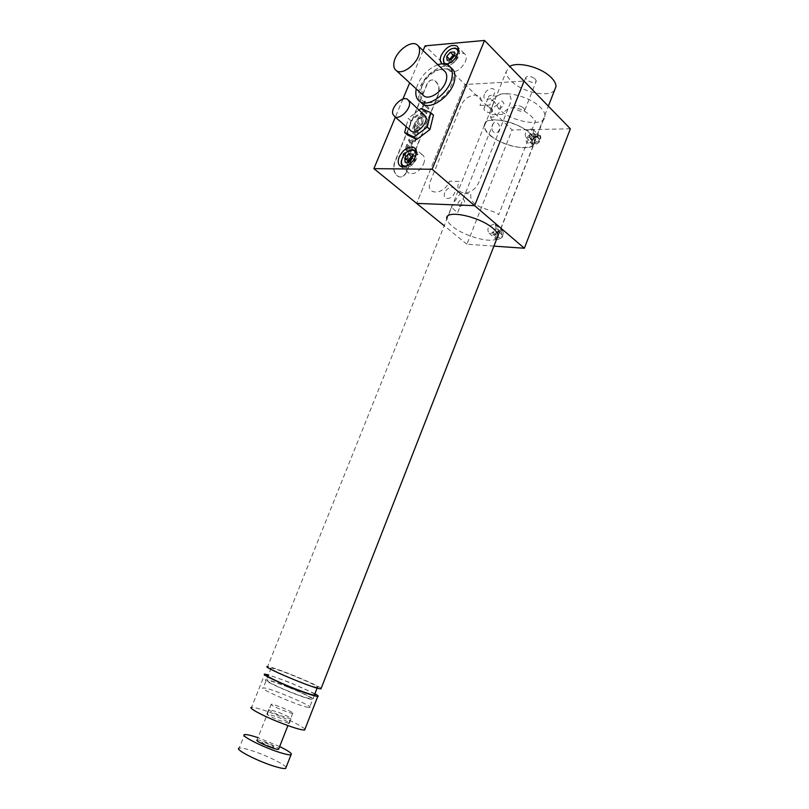 <?xml version="1.0" encoding="UTF-8"?>
<svg xmlns="http://www.w3.org/2000/svg" width="809" height="809" viewBox="0 0 809 809"><rect width="100%" height="100%" fill="white"/><g stroke="black" fill="none" stroke-linecap="round" stroke-linejoin="round"><path stroke-width="0.61" stroke-dasharray="4.04 3.03" d="M534.84 78.625L536.316 80.981C534.83 83.226 531.766 82.953 527.114 80.162L525.617 77.795C527.104 75.55 530.178 75.834 534.84 78.625M523.352 107.718L524.869 110.004C523.423 112.117 520.359 111.804 515.677 109.043L514.14 106.737C515.576 104.624 518.65 104.948 523.352 107.718M497.616 104.786C492.469 106.09 487.382 118.792 492.742 116.992C499.264 116.82 504.411 103.936 497.616 104.786M491.902 136.579C487.038 132.797 484.54 129.268 484.399 126.002C483.206 115.829 512.946 119.247 527.468 131.311C532.059 135.002 534.425 138.39 534.547 141.494C535.447 151.829 506.303 148.209 491.902 136.579M554.559 90.274C549.038 97.383 525.142 92.995 513.29 82.922C508.537 78.989 506.161 75.247 506.161 71.688L509.721 66.399M493.702 132.069C489.506 128.793 493.288 119.328 497.292 123.069C502.177 126.224 498.455 135.649 493.702 132.069M528.611 142.971C523.605 143.517 527.326 134.051 532.16 133.9C536.458 132.716 532.737 142.273 528.611 142.971M316.248 687.286C307.551 685.739 264.543 667.374 271.177 668.072L272.643 668.305C282.129 670.256 323.469 687.913 317.361 687.438L316.248 687.286M308.371 707.4C299.461 706.318 256.413 687.66 263.249 687.893L264.745 688.044C274.443 689.551 315.823 707.491 309.513 707.491L308.371 707.4M321.163 688.378C318.483 685.304 278.67 668.79 269.326 666.859L267.607 666.586L484.207 125.931C482.548 111.854 530.482 124.576 534.355 139.461L534.749 141.555C535.902 155.54 489.799 143.385 484.793 128.621L484.207 125.931M531.341 128.944C525.85 130.532 524.101 133.354 526.083 137.439L527.802 137.975C532.706 135.861 534.436 133 532.989 129.379L531.341 128.944M493.965 224.265C488.12 225.923 486.482 228.917 489.081 233.235L490.315 233.599C495.523 231.435 497.151 228.431 495.189 224.578L493.965 224.265M446.79 218.754L451.392 207.266L457.611 212.828L493.834 122.068C491.184 119.226 489.829 116.172 489.758 112.916L484.813 111.217L483.863 108.618C484.955 105.676 487.433 105.595 491.285 108.366L496.069 96.443C502.44 89.526 530.391 96.402 540.665 107.607C543.547 110.59 544.993 113.331 545.013 115.839C545.842 127.761 511.743 122.513 499.001 109.134L494.309 101.58L489.758 112.916M491.285 108.366C492.469 108.659 492.641 110.772 491.801 114.716L502.5 114.362C511.652 99.618 529.834 113.038 535.437 120.966L498.698 214.698C492.287 208.621 468.371 208.5 470.889 193.755L460.311 193.442C454.8 200.925 451.827 205.526 451.392 207.266M496.827 238.645C490.932 243.711 463.658 236.026 452.251 226.237C449.086 223.628 447.286 221.272 446.851 219.178M459.654 206.629C465.175 204.364 466.217 201.744 462.799 198.781C457.752 201.421 456.701 204.04 459.654 206.629M538.147 135.669L539.856 136.165C541.555 140.028 539.815 142.849 534.648 144.639L532.989 144.154C531.24 140.321 532.959 137.49 538.147 135.669M501.165 230.403L502.409 230.757C504.674 234.853 503.056 237.826 497.535 239.676L496.342 239.343C494.036 235.277 495.634 232.294 501.165 230.403M494.309 101.58L489.728 98.971L488.575 96.878C489.243 94.987 491.73 94.835 496.069 96.443M493.905 246.118L466.924 244.217L512.097 129.976L465.064 84.51L524.04 81.133L465.064 84.51L416.675 203.393L465.064 84.51L425.089 45.86M466.924 244.217L444.212 225.762M570.365 128.803L512.097 129.976M498.809 108.578C504.331 106.08 505.342 103.552 501.843 100.983C496.756 103.886 495.745 106.414 498.809 108.578M465.357 61.747C466.763 58.026 466.469 55.325 464.487 53.647C458.733 51.736 453.536 54.85 448.904 62.991C447.468 66.783 447.781 69.513 449.855 71.182C455.588 73.002 460.746 69.857 465.357 61.747M423.603 163.934C425.241 159.454 424.735 156.329 422.096 154.57C416.463 153.113 411.569 156.198 407.423 163.833C405.744 168.383 406.28 171.528 409.03 173.278C414.633 174.643 419.497 171.528 423.603 163.934M479.98 105.463L489.779 105.079C495.017 90.648 516.081 89.516 509.832 104.27L478.999 181.792C473.356 197.012 452.615 196.274 459.168 181.398L449.48 181.196C443.878 196.051 424.098 195.353 430.55 180.811L460.837 106.232C466.045 92.125 486.158 91.043 479.98 105.463M484.49 94.279C481.345 101.459 491.609 101.034 494.299 93.804C497.414 86.563 487.119 87.139 484.49 94.279M444.829 192.734C441.583 200.147 451.705 200.531 454.496 193.027C457.712 185.544 447.559 185.322 444.829 192.734M442.29 63.81L446.325 64.295M413.814 125.264C409.243 135.467 423.006 135.255 426.97 124.92C431.49 114.595 417.666 115.09 413.814 125.264M421.964 86.644C411.821 108.962 442.604 107.88 451.473 84.945C461.322 62.081 430.267 64.558 421.964 86.644M423.107 50.593L409.667 82.842M402.882 99.113L395.348 117.174M292.858 713.032L292.716 713.356C290.906 713.892 271.733 706.045 271.086 704.497L271.248 704.214C273.108 703.699 291.907 711.374 292.858 713.032M256.969 740.002L257.019 739.992C259.032 739.102 277.871 746.818 278.731 748.881M424.037 114.19C418.738 110.418 407.038 122.311 409.566 128.843L410.264 130.229M433.462 115.111L423.865 110.873L421.165 108.436M423.865 110.873L410.952 120.774L407.412 134.951M410.952 120.774L408.242 118.367L406.169 126.639M419.264 109.893L408.242 118.367M288.125 687.185C275.08 682.088 268.133 679.954 267.304 680.784C269.326 682.776 277.234 686.588 291.018 692.231C304.589 697.51 311.485 699.603 311.738 698.521C309.2 696.347 301.322 692.565 288.125 687.185M287.994 686.952C273.715 681.37 266.11 679.034 265.16 679.924C267.354 682.098 276.021 686.285 291.169 692.484C306.065 698.278 313.629 700.574 313.872 699.37C311.06 696.974 302.435 692.838 287.994 686.952M304.993 729.131C301.565 725.966 292.12 721.224 276.648 714.923C263.501 709.786 255.128 707.248 251.548 707.309L264.826 674.14M314.893 693.758L289.541 682.351L268.467 674.858M280.521 715.672L291.028 718.908C291.483 718.149 287.549 716.046 279.226 712.608L268.709 709.372C268.204 710.1 272.137 712.203 280.521 715.672M277.477 717.027C285.81 720.475 289.733 722.599 289.258 723.388L278.731 720.192C270.348 716.713 266.414 714.59 266.93 713.831L277.477 717.027M314.721 694.193C310.373 691.473 302.04 687.61 289.713 682.624C279.398 678.539 272.269 676.091 268.295 675.293M501.337 231.92L498.486 232.001L495.007 229.048L497.869 228.957L501.337 231.92L501.863 234.671L499.527 237.502L496.675 237.573L496.16 234.822L498.486 232.001M496.16 234.822L492.681 231.88L495.007 229.048M492.681 231.88L493.197 234.63L496.675 237.573M493.197 234.63L496.048 234.549L499.527 237.502M497.869 228.957L498.384 231.718L496.048 234.549M498.384 231.718L501.863 234.671M498.273 230.878C503.633 227.653 505.221 235.773 499.74 238.625C494.36 241.82 492.853 233.71 498.273 230.878M449.673 59.937L449.764 61.029L451.857 62.778L455.588 60.584L457.206 56.64L454.466 54.961M452.565 48.57C448.196 50.552 445.183 53.829 443.504 58.41M443.898 63.83L447.701 65.367C454.486 65.266 462.617 53.111 458.481 49.248M448.499 63.598C453.303 61.889 456.418 58.511 457.854 53.475M449.855 59.927L449.925 62.92L453.809 62.627L450.947 59.836M454.193 51.948L457.034 54.749L454.466 55.022M457.034 54.749L457.378 58.531L453.809 62.627M457.378 58.531L454.527 55.73M449.925 62.92L447.064 60.139M451.2 67.956C442.331 60.847 420.943 76.895 418.799 91.923C418.061 96.129 418.617 99.507 420.478 102.045M437.78 64.69C426.839 69.291 419.659 77.361 416.251 88.889M444.09 70.747C437.891 65.832 422.915 77.108 421.418 87.645L422.581 94.704M405.036 162.164L408.06 164.712L407.918 162.174L409.971 164.723L413.682 162.7L415.361 158.615L413.318 156.572L412.378 156.713M409.445 150.616C405.531 152.739 402.892 155.945 401.537 160.212M403.084 166.937L405.612 167.665C412.539 168.181 420.882 155.085 416.251 150.959M407.706 165.633C411.953 163.691 414.653 160.425 415.806 155.824M408.06 164.712L411.882 164.733L408.858 162.184M412.226 153.993L415.229 156.572L415.482 160.657L412.459 158.089M415.482 160.657L411.882 164.733M415.229 156.572L412.378 156.572M534.436 136.62C540.614 134.709 541.636 136.782 537.489 142.829C531.311 144.72 530.299 142.647 534.436 136.62M533.738 135.568C539.967 130.482 543.961 138.47 537.489 143.203C531.2 148.259 527.337 140.24 533.738 135.568M537.894 136.721L534.88 137.52L531.594 134.294L534.607 133.475L537.894 136.721L538.976 138.915L537.045 141.929L534.031 142.718L532.959 140.513L534.88 137.52M532.959 140.513L529.652 137.297L531.594 134.294M529.652 137.297L530.734 139.502L534.031 142.718M530.734 139.502L533.748 138.703L537.045 141.929M534.607 133.475L535.689 135.679L533.748 138.703M535.689 135.679L538.976 138.915M420.164 129.41L420.599 128.348L415.411 123.747L414.056 127.033L414.41 130.815L416.635 130.037L417.95 134.779L418.455 133.556L417.191 128.995L417.838 127.357L420.164 129.41L420.629 128.348L415.442 123.747L414.087 127.033L414.441 130.815L416.665 130.037L417.98 134.769L418.486 133.556L417.222 128.995L417.869 127.357L420.195 129.41M417.242 126.821L416.402 128.853L414.865 129.764L414.643 127.61L415.573 125.344L417.242 126.821M414.896 129.764L414.673 127.61L415.604 125.344L417.272 126.821L416.433 128.853L414.865 129.764M408.232 158.625L407.655 153.821L407.635 158.058L406.007 159.029L405.461 152.355L402.922 153.781L403.307 157.937L403.509 154.337L404.743 153.255L405.521 160.071L408.232 158.625L407.685 153.821L407.675 158.058L406.037 159.029L405.491 152.355L402.953 153.781L403.337 157.937L403.539 154.337L404.773 153.255L405.552 160.071L408.262 158.625M428.497 109.154L428.932 108.093L424.401 103.967L425.392 101.55L424.796 101.014L422.369 106.899L422.965 107.435L423.956 105.018L428.497 109.154L428.962 108.093L424.432 103.956L425.423 101.55L424.826 101.014L422.399 106.889L422.996 107.435L423.997 105.018L428.527 109.154M422.763 94.865L427.091 84.399C428.709 80.91 430.934 79.474 433.776 80.071C438.7 82.791 440.207 87.716 438.286 94.835L406.522 172.135C404.672 176.089 402.124 177.616 398.877 176.716C394.256 173.905 392.901 169.132 394.822 162.387L422.743 94.906M437.972 94.855L406.209 172.125C404.358 176.079 401.81 177.606 398.564 176.706C393.943 173.905 392.598 169.121 394.519 162.387L426.778 84.419C428.396 80.93 430.621 79.494 433.462 80.091C438.387 82.811 439.894 87.726 437.972 94.855L438.286 94.835M422.692 123.474C423.471 121.087 423.107 119.135 421.59 117.598C419.932 116.162 418.526 116.547 417.383 118.741C416.595 121.198 416.999 123.18 418.577 124.697C420.225 126.042 421.6 125.628 422.692 123.474C423.501 121.087 423.137 119.125 421.62 117.588C419.962 116.162 418.556 116.536 417.414 118.741C416.635 121.198 417.029 123.18 418.607 124.697C420.255 126.042 421.631 125.628 422.723 123.474L422.723 123.474M421.165 118.66L422.106 122.938C421.246 124.495 420.225 124.728 419.011 123.635L417.98 119.287C418.87 117.679 419.932 117.467 421.165 118.66L422.136 122.938C421.287 124.495 420.255 124.728 419.042 123.635L418.01 119.287C418.91 117.679 419.962 117.467 421.196 118.66M412.388 141.1L411.316 143.689L409.435 140.301L412.388 141.1L411.316 143.689M411.285 143.689L409.405 140.301L410.618 140.614M410.588 140.614L412.357 141.1M415.047 141.828L415.513 140.695L409.041 139.168L408.545 140.382L412.539 147.926L413.005 146.783L411.761 144.538L413.096 141.292L415.047 141.828L415.553 140.685L409.071 139.168L408.575 140.382L412.57 147.926L413.035 146.783L411.791 144.538L413.126 141.292L415.078 141.828M408.737 147.208L407.655 149.645L406.614 149.756L407.119 145.822L408.737 147.208L407.685 149.645L406.644 149.756L407.149 145.822L408.767 147.208M411.033 151.586L412.206 148.735L406.957 144.224L405.774 147.086L406.098 150.777L407.706 150.605L408.373 153.113C409.536 153.801 410.426 153.295 411.033 151.586M411.164 149.291L410.123 151.718L408.808 152.031L409.344 147.734L411.164 149.291L410.153 151.718L408.838 152.031L409.374 147.734L411.194 149.291M406.988 144.224L405.805 147.086L406.128 150.777L407.736 150.605L408.403 153.113C409.566 153.801 410.456 153.295 411.063 151.586L412.236 148.735L406.988 144.224M426.626 113.766L427.071 112.714L421.924 108.052L421.479 109.114L423.603 111.035L422.086 114.696L419.962 112.795L419.527 113.857L424.685 118.488L425.119 117.426L422.682 115.232L424.199 111.571L426.626 113.766M415.604 140.564L417.525 135.902L412.307 131.331L411.862 132.403L416.483 136.448L414.997 140.038L415.604 140.564M415.573 140.564L417.484 135.902L412.277 131.331L411.832 132.403L416.453 136.448L414.966 140.038L415.573 140.564M426.596 113.776L427.031 112.714L421.893 108.052L421.449 109.114L423.572 111.035L422.055 114.696L419.932 112.795L419.497 113.857L424.654 118.488L425.089 117.426L422.652 115.232L424.169 111.571L426.596 113.776M286.093 767.367C284.687 764.121 263.592 754.099 249.728 750.014C244.237 748.365 240.708 747.738 239.161 748.123L244.561 734.643M279.661 746.545L257.909 737.636M271.116 746.707C264.715 744.786 257.828 740.468 264.503 742.591C270.793 744.492 277.77 748.8 271.116 746.707M524.869 110.004L536.316 80.981M484.399 126.002L506.161 71.688M534.547 141.494L548.35 106.151M514.14 106.737L525.617 77.795M271.177 668.072L263.249 687.893M498.182 235.176L534.749 141.555M317.361 687.438L317.098 688.115M314.307 695.265L309.513 707.491M498.243 235.601L545.013 115.839M532.989 129.379L539.856 136.165M495.189 224.578L502.409 230.757M483.863 108.618L488.575 96.878M489.081 233.235L496.342 239.343M526.083 137.439L532.989 144.154M464.487 53.647L457.581 46.77M422.096 154.57L415.28 148.694M409.03 173.278L400.768 166.391M449.855 71.182L442.068 63.658M292.716 713.356L287.903 725.582M271.248 704.214L257.019 739.992M408.596 100.265L407.524 99.315M289.258 723.388L291.028 718.908M266.93 713.831L268.709 709.372M450.391 67.177L448.57 65.408M418.273 45.951L416.979 44.707"/><path stroke-width="1.21" d="M509.721 66.399C517.376 61.565 538.733 66.55 549.281 75.753C553.76 79.585 555.995 83.196 556.005 86.563L554.559 90.274M267.607 666.586C259.901 665.767 309.716 687.033 319.676 688.772L321.163 688.378M446.851 219.178L446.79 218.754C444.606 209.096 479.676 216.276 493.268 228.563C496.352 231.222 498.01 233.568 498.243 235.601L496.827 238.645M444.212 225.762L416.675 203.393L474.63 205.668L524.353 248.252L493.905 246.118M395.348 117.174L373.889 168.636L416.675 203.393L474.63 205.668L524.04 81.133L570.365 128.803L524.353 248.252M446.325 64.295C451.26 62.9 455.022 59.502 457.621 54.092C459.037 50.34 458.754 47.63 456.772 45.971C451.028 44.09 445.82 47.246 441.148 55.447C439.692 59.259 439.995 62 442.068 63.658L442.29 63.81M415.401 156.916C417.06 152.416 416.564 149.281 413.935 147.531C408.292 146.095 403.388 149.22 399.201 156.906C397.512 161.487 398.028 164.652 400.768 166.391C406.381 167.726 411.255 164.571 415.401 156.916M373.889 168.636L432.127 169.263L474.63 205.668L524.04 81.133L484.51 40.45L425.089 45.86L423.107 50.593M432.127 169.263L484.51 40.45M409.667 82.842L402.882 99.113M278.731 748.881L278.559 749.326C276.587 750.246 257.313 742.318 256.817 740.387L256.969 740.002M410.264 130.229L411.417 131.24C416.726 134.901 428.406 122.928 425.777 116.466L408.596 100.265M409.253 101.58L407.524 99.315C402.255 95.573 390.444 107.708 392.911 114.261L394.741 116.648C400.02 120.268 411.821 108.062 409.253 101.58M406.169 126.639L404.672 132.575L407.412 134.951L416.827 139.441L429.963 129.501L433.462 115.111L430.762 112.663L421.165 108.436L419.264 109.893M429.963 129.501L427.243 127.074L430.762 112.663M416.827 139.441L414.087 137.055L427.243 127.074M404.672 132.575L414.087 137.055M251.548 707.309C247.564 707.602 262.268 715.611 279.621 722.447C292.878 727.604 301.211 730.133 304.639 730.031L304.993 729.131M268.467 674.858L264.826 674.14C261.064 673.958 275.889 681.411 293.131 688.247C306.298 693.434 314.509 696.155 317.765 696.428C318.938 696.367 317.977 695.477 314.893 693.758M268.295 675.293C262.146 674.069 275.899 681.188 292.959 687.953C310.14 694.607 317.391 696.691 314.721 694.193M457.854 53.475C458.258 50.006 456.903 48.297 453.798 48.348C445.516 48.712 438.893 64.74 447.448 63.769L448.499 63.598M458.481 49.248L454.84 48.024L452.565 48.57M443.504 58.41L443.898 63.83M449.673 59.937L451.371 57.105L449.855 59.927M449.602 59.148L446.75 56.357L447.064 60.139L450.947 59.836L454.527 55.73L454.193 51.948L450.31 52.272L453.151 55.073L454.466 54.961M454.466 55.022L451.371 57.105L453.151 55.073M446.75 56.357L450.31 52.272M420.478 102.045L422.642 104.017C431.48 110.59 452.737 94.572 454.709 79.545C455.528 74.175 454.365 70.312 451.2 67.956L450.391 67.177M416.251 88.889L416.129 89.475C415.179 95.179 416.453 99.204 419.962 101.57C428.79 108.133 450.077 92.054 452.069 76.997C452.898 71.627 451.735 67.754 448.57 65.408C445.769 63.547 442.169 63.304 437.78 64.69M422.581 94.704L424.058 96.059C430.236 100.7 445.152 89.445 446.568 78.908C447.165 75.116 446.335 72.385 444.09 70.747L418.273 45.951M419.345 52.919C419.992 49.056 419.204 46.315 416.979 44.707C410.83 39.884 395.672 51.624 394.013 62.313C393.295 66.328 394.135 69.149 396.531 70.767C402.649 75.338 417.768 63.608 419.345 52.919M415.806 155.824C416.22 152.213 414.926 150.312 411.912 150.1C403.772 149.766 396.906 166.381 405.329 166.088L407.706 165.633M416.251 150.959L413.005 149.695L409.445 150.616M401.537 160.212C400.768 163.337 401.284 165.572 403.084 166.937M412.378 156.713L409.617 158.604L407.948 162.174L407.827 160.627L411.407 156.572L408.393 154.003L412.226 153.993L412.459 158.089L408.858 162.184L405.036 162.164L404.813 158.079L408.393 154.003M407.827 160.627L404.813 158.079M412.378 156.572L411.407 156.572M257.909 737.636L255.027 736.706C249.566 735.017 246.067 734.329 244.561 734.643C239.201 735.28 264.29 747.9 281.016 752.866C286.255 754.453 289.592 755.09 291.007 754.787C292.706 753.877 288.924 751.126 279.661 746.545M239.161 748.123C233.71 748.992 258.769 761.856 275.586 766.679C280.854 768.226 284.222 768.813 285.678 768.429L286.093 767.367M548.35 106.151L556.005 86.563M320.93 688.955L498.182 235.176M317.098 688.115L314.307 695.265M457.581 46.77L456.772 45.971M415.28 148.694L413.935 147.531M287.903 725.582L278.559 749.326M411.417 131.24L394.741 116.648M304.639 730.031L317.765 696.428M424.058 96.059L396.531 70.767M422.642 104.017L419.962 101.57M291.007 754.787L285.678 768.429"/></g></svg>
